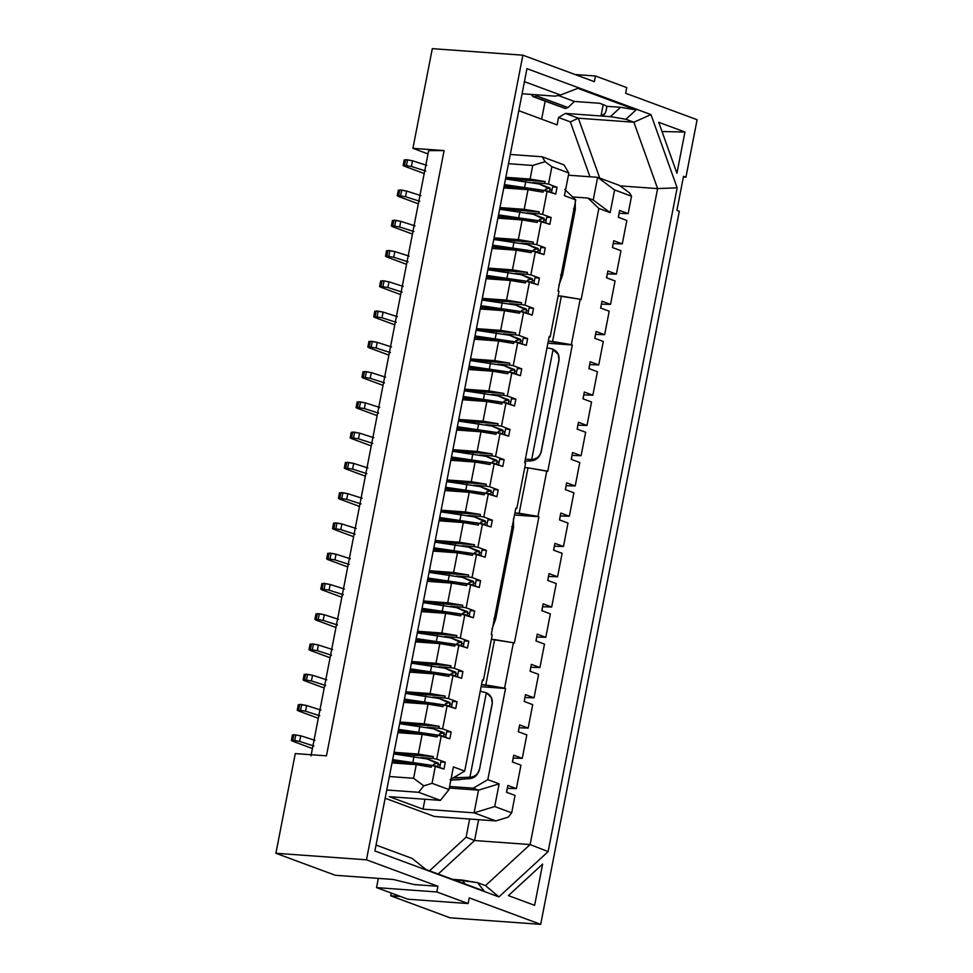 <?xml version="1.0" encoding="UTF-8"?>
<svg xmlns="http://www.w3.org/2000/svg" width="973" height="973" viewBox="0 0 973 973"><rect width="100%" height="100%" fill="white"/><g stroke="black" fill="none" stroke-linecap="round" stroke-linejoin="round"><path stroke-width="1.46" d="M514.364 643.092L513.403 642.739L504.586 688.13L505.546 688.483L487.826 779.653L499.137 783.849L494.722 806.544L511.689 812.832L515.07 795.428L506.532 792.265L507.845 785.454L516.395 788.616L520.956 765.167L512.406 761.993L513.732 755.194L522.27 758.356L526.831 734.895L518.293 731.732L519.618 724.921L528.157 728.096L532.717 704.634L524.179 701.472L525.493 694.661L534.043 697.823L538.604 674.374L530.054 671.212L531.38 664.401L539.918 667.563L544.479 644.114L535.941 640.939L537.266 634.141L545.804 637.303L550.365 613.841L541.827 610.679L543.141 603.868L551.691 607.043L556.252 583.581L547.702 580.419L549.027 573.608L557.565 576.77L562.126 553.321L553.588 550.159L554.914 543.348L563.452 546.51L568.013 523.06L559.475 519.898L560.789 513.087L569.339 516.249L573.9 492.8L565.349 489.626L566.675 482.815L575.213 485.989L579.774 462.528L571.236 459.365L572.562 452.554L581.1 455.717L585.661 432.267L577.123 429.105L578.436 422.294L586.987 425.456L591.548 402.007L582.997 398.845L584.323 392.034L592.861 395.196L597.422 371.747L588.884 368.572L590.21 361.774L598.748 364.936L603.309 341.474L594.758 338.312L596.084 331.501L604.634 334.676L609.195 311.214L600.645 308.052L601.971 301.241L610.509 304.403L615.07 280.954L606.532 277.792L607.857 270.981L616.396 274.143L620.956 250.693L612.406 247.519L613.732 240.72L622.282 243.882L626.843 220.421L618.293 217.259L619.619 210.448L628.157 213.622L631.538 196.218L614.583 189.93L610.168 212.625L598.857 208.441L581.136 299.611L580.176 299.246L571.346 344.649L572.306 345.001L547.75 471.346L546.79 470.993L537.96 516.383L538.933 516.748L514.364 643.092L538.933 516.748L514.498 514.985L538.933 516.748L514.899 512.929L519.181 513.233L527.998 467.843L524.739 467.612L527.998 467.843L519.181 513.233L537.96 516.383L546.79 470.993L527.998 467.843L547.75 471.346L572.306 345.001L571.346 344.649L580.176 299.246L581.136 299.611L598.857 208.441L587.923 198.054L593.214 200.024L597.629 177.329L568.427 175.213L597.629 177.329L614.583 189.93L631.538 196.218L629.58 192.958L619.412 185.393L597.629 177.329L593.214 200.024L587.923 198.054L572.671 196.96L587.923 198.054L598.857 208.441L610.168 212.625L593.214 200.024L610.168 212.625L614.583 189.93L597.629 177.329L619.412 185.393L629.58 192.958L631.538 196.218L628.157 213.622L619.059 213.318L628.157 213.622L619.619 210.448L618.293 217.259L626.843 220.421L622.282 243.882L613.172 243.578L622.282 243.882L613.732 240.72L612.406 247.519L620.956 250.693L616.396 274.143L607.298 273.851L616.396 274.143L607.857 270.981L606.532 277.792L615.07 280.954L610.509 304.403L601.411 304.111L610.509 304.403L601.971 301.241L600.645 308.052L609.195 311.214L604.634 334.676L595.525 334.371L604.634 334.676L596.084 331.501L594.758 338.312L603.309 341.474L598.748 364.936L589.65 364.632L598.748 364.936L590.21 361.774L588.884 368.572L597.422 371.747L592.861 395.196L583.764 394.904L592.861 395.196L584.323 392.034L582.997 398.845L591.548 402.007L586.987 425.456L577.889 425.165L586.987 425.456L578.436 422.294L577.123 429.105L585.661 432.267L581.1 455.717L572.002 455.425L581.1 455.717L572.562 452.554L571.236 459.365L579.774 462.528L575.213 485.989L566.116 485.685L575.213 485.989L566.675 482.815L565.349 489.626L573.9 492.8L569.339 516.249L560.241 515.945L569.339 516.249L560.789 513.087L559.475 519.898L568.013 523.06L563.452 546.51L554.355 546.218L563.452 546.51L554.914 543.348L553.588 550.159L562.126 553.321L557.565 576.77L548.468 576.478L557.565 576.77L549.027 573.608L547.702 580.419L556.252 583.581L551.691 607.043L542.593 606.738L551.691 607.043L543.141 603.868L541.827 610.679L550.365 613.841L545.804 637.303L536.707 636.999L545.804 637.303L537.266 634.141L535.941 640.939L544.479 644.114L539.918 667.563L530.82 667.271L539.918 667.563L531.38 664.401L530.054 671.212L538.604 674.374L534.043 697.823L524.946 697.532L534.043 697.823L525.493 694.661L524.179 701.472L532.717 704.634L528.157 728.096L519.059 727.792L528.157 728.096L519.618 724.921L518.293 731.732L526.831 734.895L522.27 758.356L513.172 758.052L522.27 758.356L513.732 755.194L512.406 761.993L520.956 765.167L516.395 788.616L507.298 788.325L516.395 788.616L507.845 785.454L506.532 792.265L515.07 795.428L511.689 812.832L494.722 806.544L474.094 812.844L478.509 790.149L449.295 788.045L478.509 790.149L473.219 788.191L449.599 786.488L473.219 788.191L478.509 790.149L474.094 812.844L495.877 820.92L508.247 817.138L511.689 812.832L508.247 817.138L495.877 820.92L434.408 816.481L495.877 820.92L474.094 812.844L494.722 806.544L499.137 783.849L478.509 790.149L499.137 783.849L487.826 779.653L473.219 788.191L487.826 779.653L505.546 688.483L504.586 688.13L513.403 642.739L514.364 643.092M482.438 679.932L483.399 680.285L492.229 634.895L491.268 634.53L515.824 508.186L516.785 508.538L525.615 463.148L524.654 462.795L549.21 336.439L550.171 336.804L558.989 291.401L558.028 291.049L575.748 199.879L564.437 195.695L568.852 172.987L551.886 166.711L548.504 184.104L557.055 187.278L555.729 194.077L547.179 190.915L542.618 214.376L551.168 217.538L549.842 224.349L541.304 221.175L536.743 244.637L545.281 247.799L543.956 254.61L535.418 251.448L530.857 274.897L539.407 278.059L538.081 284.87L529.531 281.708L524.97 305.157L533.52 308.332L532.195 315.13L523.656 311.968L519.096 335.43L527.634 338.592L526.308 345.403L517.77 342.228L513.209 365.69L521.759 368.852L520.433 375.663L511.883 372.501L507.322 395.95L515.872 399.112L514.547 405.923L506.009 402.761L501.448 426.21L509.986 429.373L508.66 436.184L500.122 433.021L495.561 456.483L504.111 459.645L502.786 466.456L494.235 463.282L489.674 486.743L498.225 489.906L496.899 496.716L488.361 493.554L483.8 517.004L492.338 520.166L491.012 526.977L482.474 523.815L477.913 547.264L486.464 550.426L485.138 557.237L476.588 554.075L472.039 577.524L480.577 580.699L479.251 587.497L470.713 584.335L466.152 607.797L474.69 610.959L473.365 617.77L464.826 614.608L460.265 638.057L468.816 641.219L467.49 648.03L458.94 644.868L454.391 668.317L462.929 671.479L461.603 678.29L453.065 675.128L448.504 698.578L457.042 701.752L455.717 708.551L447.179 705.389L442.618 728.85L451.168 732.012L449.842 738.823L441.292 735.649L436.743 759.11L445.281 762.273L443.956 769.084L435.418 765.921L432.036 783.314L449.003 789.602L453.406 766.906L464.717 771.103L482.438 679.932L464.717 771.103L450.11 779.628L464.717 771.103L453.406 766.906L449.003 789.602L432.036 783.314L423.778 785.843L418.621 792.302L440.404 800.365L389.322 796.68L440.404 800.365L449.003 789.602L440.404 800.365L418.621 792.302L423.778 785.843L432.036 783.314L435.418 765.921L431.659 765.289L431.294 767.174L416.262 764.656L392.01 762.905L416.262 764.656L413.61 778.278L416.262 764.656L431.294 767.174L431.659 765.289L392.107 762.431L431.659 765.289L443.956 769.084L445.281 762.273L440.83 761.956L439.747 767.527L440.83 761.956L445.281 762.273L436.743 759.11L441.292 735.649L437.534 735.029L437.169 736.914L422.148 734.396L397.896 732.645L422.148 734.396L418.317 754.063L422.148 734.396L437.169 736.914L437.534 735.029L397.993 732.17L437.534 735.029L449.842 738.823L451.168 732.012L446.704 731.684L445.622 737.254L446.704 731.684L451.168 732.012L442.618 728.85L447.179 705.389L443.42 704.756L443.056 706.653L428.023 704.136L403.783 702.384L428.023 704.136L424.204 723.803L428.023 704.136L443.056 706.653L443.42 704.756L403.868 701.91L443.42 704.756L455.717 708.551L457.042 701.752L452.591 701.424L451.508 706.994L452.591 701.424L457.042 701.752L448.504 698.578L453.065 675.128L449.307 674.496L448.942 676.393L433.909 673.875L409.657 672.124L433.909 673.875L430.09 693.542L433.909 673.875L448.942 676.393L449.307 674.496L409.755 671.65L449.307 674.496L461.603 678.29L462.929 671.479L458.478 671.163L457.395 676.734L458.478 671.163L462.929 671.479L454.391 668.317L458.94 644.868L455.182 644.235L454.817 646.121L439.796 643.603L415.544 641.852L439.796 643.603L435.965 663.282L439.796 643.603L454.817 646.121L455.182 644.235L415.641 641.377L455.182 644.235L467.49 648.03L468.816 641.219L464.352 640.903L463.27 646.473L464.352 640.903L468.816 641.219L460.265 638.057L464.826 614.608L461.068 613.975L460.703 615.86L445.67 613.343L421.431 611.591L445.67 613.343L441.851 633.009L445.67 613.343L460.703 615.86L461.068 613.975L421.516 611.117L461.068 613.975L473.365 617.77L474.69 610.959L470.239 610.63L469.156 616.201L470.239 610.63L474.69 610.959L466.152 607.797L470.713 584.335L466.955 583.703L466.59 585.6L451.557 583.082L427.305 581.331L451.557 583.082L447.726 602.749L451.557 583.082L466.59 585.6L466.955 583.703L427.402 580.857L466.955 583.703L479.251 587.497L480.577 580.699L476.125 580.37L475.043 585.941L476.125 580.37L480.577 580.699L472.039 577.524L476.588 554.075L472.829 553.442L472.464 555.34L457.444 552.822L433.192 551.071L457.444 552.822L453.613 572.489L457.444 552.822L472.464 555.34L472.829 553.442L433.289 550.596L472.829 553.442L485.138 557.237L486.464 550.426L482 550.11L480.917 555.68L482 550.11L486.464 550.426L477.913 547.264L482.474 523.815L478.716 523.182L478.351 525.079L463.318 522.55L439.078 520.81L463.318 522.55L459.499 542.229L463.318 522.55L478.351 525.079L478.716 523.182L439.164 520.324L478.716 523.182L491.012 526.977L492.338 520.166L487.887 519.85L486.804 525.42L487.887 519.85L492.338 520.166L483.8 517.004L488.361 493.554L484.603 492.922L484.238 494.807L469.205 492.289L444.953 490.538L469.205 492.289L465.374 511.956L469.205 492.289L484.238 494.807L484.603 492.922L445.05 490.064L484.603 492.922L496.899 496.716L498.225 489.906L493.773 489.589L492.691 495.148L493.773 489.589L498.225 489.906L489.674 486.743L494.235 463.282L490.477 462.661L490.112 464.547L475.092 462.029L450.84 460.278L475.092 462.029L471.26 481.696L475.092 462.029L490.112 464.547L490.477 462.661L450.937 459.803L490.477 462.661L502.786 466.456L504.111 459.645L499.648 459.317L498.565 464.887L499.648 459.317L504.111 459.645L495.561 456.483L500.122 433.021L496.364 432.389L495.999 434.286L480.966 431.769L456.726 430.017L480.966 431.769L477.147 451.436L480.966 431.769L495.999 434.286L496.364 432.389L456.811 429.543L496.364 432.389L508.66 436.184L509.986 429.373L505.534 429.057L504.452 434.627L505.534 429.057L509.986 429.373L501.448 426.21L506.009 402.761L502.25 402.129L501.886 404.026L486.853 401.496L462.601 399.757L486.853 401.496L483.022 421.175L486.853 401.496L501.886 404.026L502.25 402.129L462.698 399.271L502.25 402.129L514.547 405.923L515.872 399.112L511.421 398.796L510.339 404.367L511.421 398.796L515.872 399.112L507.322 395.95L511.883 372.501L508.125 371.868L507.76 373.754L492.739 371.236L468.487 369.485L492.739 371.236L488.908 390.915L492.739 371.236L507.76 373.754L508.125 371.868L468.585 369.01L508.125 371.868L520.433 375.663L521.759 368.852L517.295 368.536L516.213 374.106L517.295 368.536L521.759 368.852L513.209 365.69L517.77 342.228L514.012 341.608L513.647 343.493L498.614 340.976L474.374 339.224L498.614 340.976L494.795 360.642L498.614 340.976L513.647 343.493L514.012 341.608L474.459 338.75L514.012 341.608L526.308 345.403L527.634 338.592L523.182 338.263L522.1 343.834L523.182 338.263L527.634 338.592L519.096 335.43L523.656 311.968L519.898 311.336L519.533 313.233L504.501 310.715L480.248 308.964L504.501 310.715L500.669 330.382L504.501 310.715L519.533 313.233L519.898 311.336L480.346 308.49L519.898 311.336L532.195 315.13L533.52 308.332L529.069 308.003L527.986 313.574L529.069 308.003L533.52 308.332L524.97 305.157L529.531 281.708L525.773 281.075L525.408 282.973L510.387 280.443L486.135 278.704L510.387 280.443L506.556 300.122L510.387 280.443L525.408 282.973L525.773 281.075L486.232 278.229L525.773 281.075L538.081 284.87L539.407 278.059L534.943 277.743L533.861 283.313L534.943 277.743L539.407 278.059L530.857 274.897L535.418 251.448L531.659 250.815L531.294 252.7L516.262 250.183L492.022 248.431L516.262 250.183L512.443 269.862L516.262 250.183L531.294 252.7L531.659 250.815L492.107 247.957L531.659 250.815L543.956 254.61L545.281 247.799L540.83 247.483L539.747 253.053L540.83 247.483L545.281 247.799L536.743 244.637L541.304 221.175L537.546 220.555L537.181 222.44L522.148 219.922L497.896 218.171L522.148 219.922L518.317 239.589L522.148 219.922L537.181 222.44L537.546 220.555L497.994 217.697L537.546 220.555L549.842 224.349L551.168 217.538L546.717 217.21L545.634 222.781L546.717 217.21L551.168 217.538L542.618 214.376L547.179 190.915L543.421 190.282L543.056 192.18L528.035 189.662L503.783 187.911L528.035 189.662L524.204 209.329L528.035 189.662L543.056 192.18L543.421 190.282L503.868 187.436L543.421 190.282L555.729 194.077L557.055 187.278L552.591 186.95L551.509 192.52L552.591 186.95L557.055 187.278L548.504 184.104L551.886 166.711L568.852 172.987L563.939 164.838L542.156 156.775L545.111 161.664L551.886 166.711L545.111 161.664L532.73 165.446L508.49 163.695L532.73 165.446L530.09 179.068L532.73 165.446L545.111 161.664L542.156 156.775L510.278 154.476L542.156 156.775L563.939 164.838L568.852 172.987L564.437 195.695L575.748 199.879L564.827 189.504L575.748 199.879L558.028 291.049L558.989 291.401L550.171 336.804L549.21 336.439L524.654 462.795L525.615 463.148L516.785 508.538L515.714 508.745L516.785 508.538L515.824 508.186L491.268 634.53L492.229 634.895L483.399 680.285L482.438 679.932M424.946 799.259L423.024 809.159L474.094 812.844L423.024 809.159L389.322 796.68L423.024 809.159L424.946 799.259M549.1 337.011L550.171 336.804L549.1 337.011M482.328 680.492L483.399 680.285L482.328 680.492M481.513 684.676L485.795 684.98L494.625 639.589L491.365 639.346L513.403 642.739L494.625 639.589L485.795 684.98L504.586 688.13L481.513 684.676M548.286 341.182L552.567 341.499L561.385 296.096L558.125 295.865L580.176 299.246L561.385 296.096L552.567 341.499L571.346 344.649L548.286 341.182M505.838 177.317L530.09 179.068L545.111 181.586L544.746 183.483L548.504 184.104L544.746 183.483L545.111 181.586L530.09 179.068L505.838 177.317M499.964 207.577L524.204 209.329L539.237 211.846L538.872 213.744L542.618 214.376L538.872 213.744L539.237 211.846L524.204 209.329L499.964 207.577M494.077 237.85L518.317 239.589L533.35 242.119L532.985 244.004L536.743 244.637L532.985 244.004L533.35 242.119L518.317 239.589L494.077 237.85M488.191 268.11L512.443 269.862L527.463 272.379L527.098 274.264L530.857 274.897L527.098 274.264L527.463 272.379L512.443 269.862L488.191 268.11M482.316 298.37L506.556 300.122L521.589 302.639L521.224 304.537L524.97 305.157L521.224 304.537L521.589 302.639L506.556 300.122L482.316 298.37M476.429 328.631L500.669 330.382L515.702 332.9L515.337 334.797L519.096 335.43L515.337 334.797L515.702 332.9L500.669 330.382L476.429 328.631M470.543 358.891L494.795 360.642L509.816 363.16L509.451 365.057L513.209 365.69L509.451 365.057L509.816 363.16L494.795 360.642L470.543 358.891M464.668 389.164L488.908 390.915L503.941 393.433L503.576 395.318L507.322 395.95L503.576 395.318L503.941 393.433L488.908 390.915L464.668 389.164M458.782 419.424L483.022 421.175L498.054 423.693L497.69 425.578L501.448 426.21L497.69 425.578L498.054 423.693L483.022 421.175L458.782 419.424M452.895 449.684L477.147 451.436L492.168 453.953L491.803 455.851L495.561 456.483L491.803 455.851L492.168 453.953L477.147 451.436L452.895 449.684M447.021 479.944L471.26 481.696L486.293 484.213L485.928 486.111L489.674 486.743L485.928 486.111L486.293 484.213L471.26 481.696L447.021 479.944M441.134 510.217L465.374 511.956L480.407 514.486L480.042 516.371L483.8 517.004L480.042 516.371L480.407 514.486L465.374 511.956L441.134 510.217M435.247 540.477L459.499 542.229L474.52 544.746L474.155 546.631L477.913 547.264L474.155 546.631L474.52 544.746L459.499 542.229L435.247 540.477M429.373 570.737L453.613 572.489L468.645 575.007L468.281 576.904L472.039 577.524L468.281 576.904L468.645 575.007L453.613 572.489L429.373 570.737M423.486 600.998L447.726 602.749L462.759 605.267L462.394 607.164L466.152 607.797L462.394 607.164L462.759 605.267L447.726 602.749L423.486 600.998M417.599 631.27L441.851 633.009L456.872 635.539L456.507 637.424L460.265 638.057L456.507 637.424L456.872 635.539L441.851 633.009L417.599 631.27M411.725 661.531L435.965 663.282L450.998 665.8L450.633 667.685L454.391 668.317L450.633 667.685L450.998 665.8L435.965 663.282L411.725 661.531M405.838 691.791L430.09 693.542L445.111 696.06L444.746 697.957L448.504 698.578L444.746 697.957L445.111 696.06L430.09 693.542L405.838 691.791M399.952 722.051L424.204 723.803L439.237 726.32L438.859 728.218L442.618 728.85L438.859 728.218L439.237 726.32L424.204 723.803L399.952 722.051M394.077 752.311L418.317 754.063L433.35 756.593L432.985 758.478L436.743 759.11L432.985 758.478L433.35 756.593L418.317 754.063L394.077 752.311M389.37 776.527L413.61 778.278L423.778 785.843L413.61 778.278L389.37 776.527M657.614 188.592L677.159 187.825L650.986 114.607L633.885 122.221L657.614 188.592L530.103 844.552L548.127 851.618L677.159 187.825L657.614 188.592L633.885 122.221L578.351 118.207L599.769 178.12L578.351 118.207L570.336 121.88L589.954 176.77L570.336 121.88L578.351 118.207L565.349 113.403L558.526 117.514L570.336 121.88L558.526 117.514L565.349 113.403L578.351 118.207L633.885 122.221L625.943 119.278L610.436 116.651L565.349 113.403L600.986 115.982L603.199 104.598L600.986 115.969L610.424 116.675L620.543 107.285L636.062 109.913L577.828 88.336L636.062 109.913L625.943 119.278L633.885 122.221L650.986 114.607L677.159 187.825L548.127 851.618L530.103 844.552L485.491 885.6L498.918 896.911L548.127 851.618L498.918 896.911L374.897 850.961L526.965 68.657L374.897 850.961L498.918 896.911L485.491 885.6L530.103 844.552L474.581 840.538L438.191 874.034L474.581 840.538L530.103 844.552L657.614 188.592L620.069 185.892L657.614 188.592M542.642 864.097L508.405 895.598L534.627 905.316L542.642 864.097L534.627 905.316L508.405 895.598L542.642 864.097M676.928 173.23L684.943 132.012L662.029 131.55L684.943 132.012L658.721 122.294L676.928 173.23L658.721 122.294L684.943 132.012L676.928 173.23M366.468 859.804L522.878 55.181L432.304 48.65L412.917 148.334L444.102 150.584L326.454 755.839L295.269 753.589L275.894 853.272L366.468 859.804L275.894 853.272L335.332 875.286L393.25 879.47L414.182 884.566L437.947 886.281L366.468 859.804L437.947 886.281L436.841 891.961L376.551 887.607L378.351 878.4L376.551 887.607L407.845 899.198L376.551 887.607L436.841 891.961L468.122 903.552L436.841 891.961L437.947 886.281L414.182 884.566L393.25 879.47L335.332 875.286L275.894 853.272L295.269 753.589L326.454 755.839L444.102 150.584L412.917 148.334L428.011 153.916L412.917 148.334L432.304 48.65L522.878 55.181L594.345 81.659L522.878 55.181L366.468 859.804M428.655 150.608L444.102 150.584L428.655 150.608L310.995 755.875L428.655 150.608M478.631 819.667L474.581 840.538L478.631 819.667M469.643 819.023L466.116 837.169L474.581 840.538L466.116 837.169L429.531 870.823L466.116 837.169L469.643 819.023M540.696 924.35L450.122 917.819L540.696 924.35L469.229 897.872L540.696 924.35L679.312 211.263L540.696 924.35M697.106 119.728L685.929 177.22L683.387 177.037L685.929 177.22L683.52 176.332L676.904 210.375L679.312 211.263L676.904 210.375L683.52 176.332L685.929 177.22L697.106 119.728L625.627 93.25L697.106 119.728M386.743 790.003L418.621 792.302L386.743 790.003M518.791 110.691L557.103 124.885L558.526 117.514L557.103 124.885L518.791 110.691M400.584 896.51L390.684 895.792L450.122 917.819L390.684 895.792L400.584 896.51M407.845 899.198L468.122 903.552L469.229 897.872L468.122 903.552L407.845 899.198M575.055 74.52L595.452 75.991L626.734 87.582L595.452 75.991L594.345 81.659L595.452 75.991L575.055 74.52M555.084 96.145L560.484 95.026L524.435 81.671L560.484 95.026L577.828 88.336L560.484 95.026L555.06 96.157L545.634 95.476L555.072 96.145M522.087 93.761L545.634 95.463L522.075 93.773M462.053 880.042L477.548 882.669L485.491 885.6L477.548 882.669L484.213 891.086L425.979 869.509L484.213 891.086L477.548 882.669L452.603 879.337L462.041 880.042L465.216 884.043L462.053 880.018M376.04 845.063L412.09 858.417L376.04 845.063M625.627 93.25L626.734 87.582L625.627 93.25M526.965 68.657L650.986 114.607L526.965 68.657M533.131 96.704L565.155 108.453L533.131 96.704L531.246 94.442L533.873 96.862L536.743 95.95L568.025 107.541L574.35 101.447L599.599 103.26L604.403 105.048L599.599 103.26L574.35 101.447L568.025 107.541L565.714 108.49L563.428 107.638M536.743 95.95L534.432 96.899L565.714 108.49L568.025 107.541L536.743 95.95M574.35 101.447L558.271 95.488L574.35 101.447M606.422 109.39L606.824 106.3L604.403 105.048L606.824 106.3L620.543 107.285L606.824 106.3C606.24 112.71 604.294 115.933 600.986 115.969L604.963 113.5M391.219 893.044L390.684 895.792L391.219 893.044M452.603 879.373L454.427 880.042M545.148 101.156L541.645 119.168L545.148 101.156M425.979 869.509L412.09 858.417L425.979 869.509M610.436 116.651L625.943 119.278L636.062 109.913L620.543 107.285L610.424 116.663M385.15 798.237L434.408 816.481L385.15 798.237M552.044 189.784L550.013 189.638L552.044 189.784M505.571 178.728L545.111 181.586L505.571 178.728M532.827 182.62L544.746 183.483L532.827 182.62M546.157 220.044L544.126 219.898L546.157 220.044M499.684 209L539.237 211.846L499.684 209M526.94 212.88L538.872 213.744L526.94 212.88M540.283 250.304L538.239 250.158L540.283 250.304M493.798 239.261L533.35 242.119L493.798 239.261M521.054 243.141L532.985 244.004L521.054 243.141M534.396 280.577L532.365 280.431L534.396 280.577M487.923 269.521L527.463 272.379L487.923 269.521M515.179 273.413L527.098 274.264L515.179 273.413M528.509 310.837L526.478 310.691L528.509 310.837M482.036 299.781L521.589 302.639L482.036 299.781M509.293 303.673L521.224 304.537L509.293 303.673M522.635 341.097L520.591 340.951L522.635 341.097M476.15 330.054L515.702 332.9L476.15 330.054M503.406 333.934L515.337 334.797L503.406 333.934M516.748 371.358L514.717 371.212L516.748 371.358M470.275 360.314L509.816 363.16L470.275 360.314M497.531 364.194L509.451 365.057L497.531 364.194M510.861 401.63L508.83 401.484L510.861 401.63M464.389 390.574L503.941 393.433L464.389 390.574M491.645 394.454L503.576 395.318L491.645 394.454M504.987 431.89L502.944 431.744L504.987 431.89M458.502 420.835L498.054 423.693L458.502 420.835M485.758 424.727L497.69 425.578L485.758 424.727M499.1 462.151L497.069 462.005L499.1 462.151M452.627 451.107L492.168 453.953L452.627 451.107M479.884 454.987L491.803 455.851L479.884 454.987M493.214 492.411L491.183 492.265L493.214 492.411M446.741 481.367L486.293 484.213L446.741 481.367M473.997 485.247L485.928 486.111L473.997 485.247M487.339 522.683L485.296 522.537L487.339 522.683M440.854 511.628L480.407 514.486L440.854 511.628M468.11 515.508L480.042 516.371L468.11 515.508M481.453 552.944L479.421 552.798L481.453 552.944M434.98 541.888L474.52 544.746L434.98 541.888M462.236 545.78L474.155 546.631L462.236 545.78M475.566 583.204L473.535 583.058L475.566 583.204M429.093 572.16L468.645 575.007L429.093 572.16M456.349 576.04L468.281 576.904L456.349 576.04M469.691 613.464L467.648 613.318L469.691 613.464M423.206 602.421L462.759 605.267L423.206 602.421M450.463 606.301L462.394 607.164L450.463 606.301M463.805 643.737L461.774 643.579L463.805 643.737M417.332 632.681L456.872 635.539L417.332 632.681M444.588 636.561L456.507 637.424L444.588 636.561M457.918 673.997L455.887 673.851L457.918 673.997M411.445 662.941L450.998 665.8L411.445 662.941M438.701 666.833L450.633 667.685L438.701 666.833M452.044 704.257L450 704.111L452.044 704.257M405.559 693.202L445.111 696.06L405.559 693.202M432.815 697.094L444.746 697.957L432.815 697.094M446.157 734.518L444.126 734.372L446.157 734.518M399.684 723.474L439.237 726.32L399.684 723.474M426.94 727.354L438.859 728.218L426.94 727.354M440.27 764.778L438.239 764.632L440.27 764.778M393.797 753.734L433.35 756.593L393.797 753.734M421.054 757.614L432.985 758.478L421.054 757.614M547.884 343.238L572.306 345.001L547.884 343.238M481.124 686.719L505.546 688.483L481.124 686.719M293.311 735.369L293.87 734.7L300.754 735.795L315.021 740.356L300.754 735.795L293.87 734.7L293.311 735.369M313.914 746.023L299.648 741.462L292.764 740.368L292.204 741.049L312.43 748.541L292.204 741.049L293.87 734.7L292.764 740.368L294.71 740.514L295.804 734.834L294.71 740.514L299.648 741.462L300.754 735.795L299.648 741.462L313.914 746.023M319.801 715.763L305.522 711.202L298.65 710.108L298.091 710.789L318.305 718.281L298.091 710.789L298.65 710.108L305.522 711.202L319.801 715.763M299.185 705.109L299.757 704.428L306.629 705.534L320.908 710.095L306.629 705.534L305.522 711.202L306.629 705.534L301.691 704.574L300.584 710.241L301.691 704.574L299.757 704.428L298.65 710.108L299.185 705.109M325.687 685.503L311.409 680.942L304.537 679.847L303.965 680.516L324.191 688.008L303.965 680.516L304.537 679.847L311.409 680.942L325.687 685.503M305.072 674.848L305.631 674.167L312.515 675.262L326.782 679.823L312.515 675.262L311.409 680.942L312.515 675.262L307.577 674.313L306.471 679.981L307.577 674.313L305.631 674.167L304.537 679.847L305.072 674.848M331.562 655.243L317.295 650.682L310.411 649.575L309.852 650.256L330.078 657.748L309.852 650.256L310.411 649.575L317.295 650.682L331.562 655.243M310.959 644.588L311.518 643.907L318.39 645.002L332.669 649.563L318.39 645.002L317.295 650.682L318.39 645.002L313.452 644.041L312.357 649.721L313.452 644.041L311.518 643.907L310.411 649.575L310.959 644.588M337.449 624.97L323.17 620.409L316.298 619.315L315.739 619.996L335.953 627.488L315.739 619.996L316.298 619.315L323.17 620.409L337.449 624.97M316.833 614.316L317.405 613.647L324.277 614.741L338.555 619.302L324.277 614.741L323.17 620.409L324.277 614.741L319.339 613.781L318.232 619.46L319.339 613.781L317.405 613.647L316.298 619.315L316.833 614.316M343.335 594.71L329.056 590.149L322.185 589.054L321.613 589.735L341.839 597.227L321.613 589.735L322.185 589.054L329.056 590.149L343.335 594.71M322.72 584.055L323.279 583.374L330.163 584.481L344.43 589.042L330.163 584.481L329.056 590.149L330.163 584.481L325.225 583.52L324.118 589.2L325.225 583.52L323.279 583.374L322.185 589.054L322.72 584.055M349.21 564.449L334.943 559.889L328.059 558.794L327.5 559.463L347.726 566.955L327.5 559.463L328.059 558.794L334.943 559.889L349.21 564.449M328.606 553.795L329.166 553.114L336.038 554.209L350.316 558.77L336.038 554.209L334.943 559.889L336.038 554.209L331.1 553.26L330.005 558.928L331.1 553.26L329.166 553.114L328.059 558.794L328.606 553.795M355.096 534.189L340.818 529.628L333.946 528.534L333.386 529.203L353.6 536.695L333.386 529.203L333.946 528.534L340.818 529.628L355.096 534.189M334.481 523.535L335.053 522.854L341.924 523.948L356.203 528.509L341.924 523.948L340.818 529.628L341.924 523.948L336.986 523L335.88 528.667L336.986 523L335.053 522.854L333.946 528.534L334.481 523.535M360.983 503.917L346.704 499.356L339.832 498.261L339.261 498.942L359.487 506.434L339.261 498.942L339.832 498.261L346.704 499.356L360.983 503.917M340.368 493.262L340.927 492.593L347.811 493.688L362.078 498.249L347.811 493.688L346.704 499.356L347.811 493.688L342.873 492.727L341.766 498.407L342.873 492.727L340.927 492.593L339.832 498.261L340.368 493.262M366.857 473.656L352.591 469.095L345.707 468.001L345.147 468.682L365.374 476.174L345.147 468.682L345.707 468.001L352.591 469.095L366.857 473.656M346.254 463.002L346.814 462.333L353.686 463.428L367.964 467.989L353.686 463.428L352.591 469.095L353.686 463.428L348.748 462.467L347.653 468.147L348.748 462.467L346.814 462.333L345.707 468.001L346.254 463.002M372.744 443.396L358.465 438.835L351.594 437.741L351.034 438.422L371.248 445.914L351.034 438.422L351.594 437.741L358.465 438.835L372.744 443.396M352.129 432.742L352.7 432.061L359.572 433.155L373.851 437.716L359.572 433.155L358.465 438.835L359.572 433.155L354.634 432.207L353.527 437.874L354.634 432.207L352.7 432.061L351.594 437.741L352.129 432.742M378.631 413.136L364.352 408.575L357.48 407.48L356.909 408.149L377.135 415.641L356.909 408.149L357.48 407.48L364.352 408.575L378.631 413.136M358.015 402.481L358.575 401.8L365.459 402.895L379.725 407.456L365.459 402.895L364.352 408.575L365.459 402.895L360.521 401.946L359.414 407.614L360.521 401.946L358.575 401.8L357.48 407.48L358.015 402.481M384.505 382.876L370.239 378.315L363.355 377.208L362.795 377.889L383.021 385.381L362.795 377.889L363.355 377.208L370.239 378.315L384.505 382.876M363.902 372.221L364.461 371.54L371.333 372.635L385.612 377.196L371.333 372.635L370.239 378.315L371.333 372.635L366.395 371.674L365.301 377.354L366.395 371.674L364.461 371.54L363.355 377.208L363.902 372.221M390.392 352.603L376.113 348.042L369.241 346.947L368.682 347.629L388.896 355.121L368.682 347.629L369.241 346.947L376.113 348.042L390.392 352.603M369.776 341.949L370.348 341.28L377.22 342.374L391.499 346.935L377.22 342.374L376.113 348.042L377.22 342.374L372.282 341.414L371.175 347.093L372.282 341.414L370.348 341.28L369.241 346.947L369.776 341.949M396.279 322.343L382 317.782L375.128 316.687L374.556 317.368L394.783 324.86L374.556 317.368L375.128 316.687L382 317.782L396.279 322.343M375.663 311.688L376.223 311.007L383.107 312.114L397.373 316.675L383.107 312.114L382 317.782L383.107 312.114L378.169 311.153L377.062 316.821L378.169 311.153L376.223 311.007L375.128 316.687L375.663 311.688M402.153 292.082L387.886 287.522L381.002 286.427L380.443 287.096L400.669 294.588L380.443 287.096L381.002 286.427L387.886 287.522L402.153 292.082M381.55 281.428L382.109 280.747L388.981 281.842L403.26 286.403L388.981 281.842L387.886 287.522L388.981 281.842L384.043 280.893L382.948 286.561L384.043 280.893L382.109 280.747L381.002 286.427L381.55 281.428M408.04 261.822L393.761 257.261L386.889 256.154L386.33 256.836L406.544 264.328L386.33 256.836L386.889 256.154L393.761 257.261L408.04 261.822M387.424 251.168L387.996 250.487L394.868 251.581L409.147 256.142L394.868 251.581L393.761 257.261L394.868 251.581L389.93 250.62L388.823 256.3L389.93 250.62L387.996 250.487L386.889 256.154L387.424 251.168M413.926 231.55L399.648 226.989L392.776 225.894L392.204 226.575L412.43 234.067L392.204 226.575L392.776 225.894L399.648 226.989L413.926 231.55M393.311 220.895L393.87 220.226L400.754 221.321L415.021 225.882L400.754 221.321L399.648 226.989L400.754 221.321L395.816 220.36L394.71 226.04L395.816 220.36L393.87 220.226L392.776 225.894L393.311 220.895M419.801 201.289L405.534 196.728L398.65 195.634L398.091 196.315L418.317 203.807L398.091 196.315L398.65 195.634L405.534 196.728L419.801 201.289M399.198 190.635L399.757 189.954L406.629 191.061L420.908 195.622L406.629 191.061L405.534 196.728L406.629 191.061L401.691 190.1L400.596 195.768L401.691 190.1L399.757 189.954L398.65 195.634L399.198 190.635M425.688 171.029L411.409 166.468L404.537 165.374L403.977 166.042L424.192 173.535L403.977 166.042L404.537 165.374L411.409 166.468L425.688 171.029M405.072 160.375L405.644 159.694L412.516 160.788L426.794 165.349L412.516 160.788L411.409 166.468L412.516 160.788L407.578 159.84L406.471 165.507L407.578 159.84L405.644 159.694L404.537 165.374L405.072 160.375M618.487 217.332L618.852 214.388M612.601 247.592L612.966 244.649M606.714 277.852L607.091 274.909M600.84 308.125L601.205 305.181M594.953 338.385L595.318 335.442M589.066 368.645L589.443 365.702M583.192 398.906L583.557 395.962M577.305 429.178L577.67 426.223M571.419 459.438L571.796 456.495M565.544 489.699L565.909 486.755M559.657 519.959L560.022 517.016M553.771 550.231L554.148 547.276M547.896 580.492L548.261 577.548M542.01 610.752L542.375 607.809M536.123 641.012L536.5 638.069M530.249 671.273L530.613 668.329M524.362 701.545L524.727 698.602M518.475 731.805L518.852 728.862M512.601 762.066L512.966 759.122M506.714 792.326L507.079 789.383M434.445 765.982L392.654 759.633L433.447 765.593M392.423 760.789L419.302 764.401L392.423 760.789M437.814 766.809L438.227 763.014L427.366 758.989L393.749 753.953L427.366 758.989L438.227 763.014L433.544 764.304M440.319 735.722L398.529 729.373L439.334 735.32M398.31 730.528L425.189 734.129L398.31 730.528M443.7 736.549L444.114 732.754L433.253 728.728L399.635 723.693L433.253 728.728L444.114 732.754L439.431 734.031M446.206 705.449L404.415 699.101L445.208 705.06M404.184 700.268L431.075 703.868L404.184 700.268M449.587 706.276L450 702.494L439.127 698.468L405.522 693.433L439.127 698.468L450 702.494L445.318 703.771M452.092 675.189L410.302 668.84L451.095 674.8M410.071 670.008L436.95 673.608L410.071 670.008M455.461 676.016L455.875 672.221L445.014 668.208L411.397 663.172L445.014 668.208L455.875 672.221L451.192 673.511M457.967 644.929L416.176 638.58L456.969 644.54M415.958 639.748L442.837 643.348L415.958 639.748M461.348 645.756L461.761 641.961L450.9 637.935L417.283 632.9L450.9 637.935L461.761 641.961L457.079 643.25M463.853 614.668L422.063 608.32L462.856 614.267M421.832 609.475L448.723 613.075L421.832 609.475M467.235 615.495L467.648 611.701L456.775 607.675L423.17 602.64L456.775 607.675L467.648 611.701L462.966 612.978M469.74 584.396L427.95 578.047L468.743 584.007M427.719 579.215L454.598 582.815L427.719 579.215M473.109 585.223L473.523 581.44L462.661 577.415L429.044 572.379L462.661 577.415L473.523 581.44L468.84 582.718M475.615 554.136L433.824 547.787L474.617 553.746M433.605 548.954L460.484 552.555L433.605 548.954M478.996 554.963L479.409 551.18L468.548 547.154L434.931 542.119L468.548 547.154L479.409 551.18L474.727 552.457M481.501 523.875L439.711 517.527L480.504 523.486M439.48 518.694L466.371 522.294L439.48 518.694M484.882 524.702L485.296 520.908L474.423 516.882L440.818 511.847L474.423 516.882L485.296 520.908L480.613 522.197M487.388 493.615L445.598 487.266L486.391 493.214M445.366 488.422L472.246 492.034L445.366 488.422M490.757 494.442L491.17 490.647L480.309 486.622L446.692 481.586L480.309 486.622L491.17 490.647L486.488 491.937M493.262 463.343L451.472 456.994L492.265 462.953M451.253 458.161L478.132 461.761L451.253 458.161M496.644 464.182L497.057 460.387L486.196 456.361L452.579 451.326L486.196 456.361L497.057 460.387L492.374 461.664M499.149 433.082L457.359 426.733L498.152 432.693M457.128 427.901L484.019 431.501L457.128 427.901M502.53 433.909L502.944 430.127L492.07 426.101L458.465 421.066L492.07 426.101L502.944 430.127L498.261 431.404M505.036 402.822L463.245 396.473L504.038 402.433M463.014 397.641L489.893 401.241L463.014 397.641M508.405 403.649L508.818 399.854L497.957 395.829L464.34 390.793L497.957 395.829L508.818 399.854L504.136 401.144M510.91 372.562L469.12 366.213L509.913 372.173M468.901 367.368L495.78 370.981L468.901 367.368M514.291 373.389L514.705 369.594L503.844 365.568L470.227 360.533L503.844 365.568L514.705 369.594L510.022 370.883M516.797 342.301L475.006 335.953L515.799 341.9M474.775 337.108L501.667 340.708L474.775 337.108M520.178 343.128L520.591 339.334L509.718 335.308L476.113 330.273L509.718 335.308L520.591 339.334L515.909 340.611M522.683 312.029L480.893 305.68L521.686 311.64M480.662 306.848L507.541 310.448L480.662 306.848M526.052 312.856L526.466 309.073L515.605 305.048L481.988 300.012L515.605 305.048L526.466 309.073L521.783 310.351M528.558 281.769L486.768 275.42L527.561 281.379M486.549 276.587L513.428 280.188L486.549 276.587M531.939 282.596L532.353 278.801L521.492 274.775L487.874 269.752L521.492 274.775L532.353 278.801L527.67 280.09M534.445 251.508L492.654 245.16L533.447 251.119M492.423 246.327L519.314 249.927L492.423 246.327M537.826 252.335L538.239 248.541L527.366 244.515L493.761 239.48L527.366 244.515L538.239 248.541L533.557 249.83M540.331 221.248L498.541 214.899L539.334 220.847M498.31 216.055L525.189 219.655L498.31 216.055M543.7 222.075L544.114 218.28L533.253 214.255L499.636 209.219L533.253 214.255L544.114 218.28L539.431 219.557M546.206 190.976L504.415 184.627L545.208 190.586M504.196 185.794L531.076 189.394L504.196 185.794M549.587 191.803L550 188.02L539.139 183.994L505.522 178.959L539.139 183.994L550 188.02L545.318 189.297M292.204 741.049L292.764 740.368M298.091 710.789L298.65 710.108M303.965 680.516L304.537 679.847M309.852 650.256L310.411 649.575M315.739 619.996L316.298 619.315M321.613 589.735L322.185 589.054M327.5 559.463L328.059 558.794M333.386 529.203L333.946 528.534M339.261 498.942L339.832 498.261M345.147 468.682L345.707 468.001M351.034 438.422L351.594 437.741M356.909 408.149L357.48 407.48M362.795 377.889L363.355 377.208M368.682 347.629L369.241 346.947M374.556 317.368L375.128 316.687M380.443 287.096L381.002 286.427M386.33 256.836L386.889 256.154M392.204 226.575L392.776 225.894M398.091 196.315L398.65 195.634M403.977 166.042L404.537 165.374M413.999 756.495L412.905 762.163L413.999 756.495M427.366 758.989L435.113 762.528L438.227 763.014L427.366 758.989M419.886 726.235L418.779 731.903L419.886 726.235M433.253 728.728L440.988 732.268L444.114 732.754L433.253 728.728M425.773 695.963L424.666 701.642L425.773 695.963M439.127 698.468L446.875 702.007L450 702.494L439.127 698.468M431.647 665.702L430.553 671.382L431.647 665.702M445.014 668.208L452.761 671.747L455.875 672.221L445.014 668.208M437.534 635.442L436.427 641.122L437.534 635.442M450.9 637.935L458.636 641.475L461.761 641.961L450.9 637.935M443.42 605.182L442.314 610.849L443.42 605.182M456.775 607.675L464.522 611.214L467.648 611.701L456.775 607.675M449.295 574.921L448.2 580.589L449.295 574.921M462.661 577.415L470.409 580.954L473.523 581.44L462.661 577.415M455.182 544.649L454.075 550.329L455.182 544.649M468.548 547.154L476.284 550.694L479.409 551.18L468.548 547.154M461.068 514.389L459.961 520.069L461.068 514.389M474.423 516.882L482.17 520.421L485.296 520.908L474.423 516.882M466.943 484.128L465.848 489.796L466.943 484.128M480.309 486.622L488.057 490.161L491.17 490.647L480.309 486.622M472.829 453.868L471.723 459.536L472.829 453.868M486.196 456.361L493.931 459.901L497.057 460.387L486.196 456.361M478.716 423.596L477.609 429.275L478.716 423.596M492.07 426.101L499.818 429.64L502.944 430.127L492.07 426.101M484.59 393.335L483.496 399.015L484.59 393.335M497.957 395.829L505.705 399.38L508.818 399.854L497.957 395.829M490.477 363.075L489.37 368.743L490.477 363.075M503.844 365.568L511.579 369.108L514.705 369.594L503.844 365.568M496.364 332.815L495.257 338.482L496.364 332.815M509.718 335.308L517.466 338.847L520.591 339.334L509.718 335.308M502.238 302.542L501.144 308.222L502.238 302.542M515.605 305.048L523.352 308.587L526.466 309.073L515.605 305.048M508.125 272.282L507.018 277.962L508.125 272.282M521.492 274.775L529.227 278.327L532.353 278.801L521.492 274.775M514.012 242.022L512.905 247.701L514.012 242.022M527.366 244.515L535.114 248.054L538.239 248.541L527.366 244.515M519.886 211.761L518.791 217.429L519.886 211.761M533.253 214.255L541 217.794L544.114 218.28L533.253 214.255M525.773 181.501L524.666 187.169L525.773 181.501M539.139 183.994L546.875 187.534L550 188.02L539.139 183.994M460.436 779.628L450.852 780.078L468.84 778.68L468.658 777.22L452.871 778.023L455.923 777.634L456.228 776.053L455.923 777.634L469.91 777.305L486.342 692.764L480.248 691.219L486.354 692.764L491.56 697.823L492.277 703.649L491.353 697.373M547.008 347.726L551.91 348.881L547.021 347.714M524.897 461.299L530.613 460.91L530.419 459.451L525.359 459.147L531.684 459.548L553.126 349.234L551.91 348.881L558.332 354.342L559.037 360.156L558.125 353.88M562.479 275.444L575.298 209.487L575.238 200.937L575.298 209.487L573.462 208.964L575.298 209.487L562.479 275.444L560.606 275.116L562.479 275.444L558.818 285.442M492.046 628.935L495.719 618.925L493.846 618.609L495.719 618.925L492.046 628.935M513.476 518.706L513.537 527.257L511.701 526.734L513.537 527.257L513.464 518.694M469.631 778.643L466.31 778.692M491.462 697.605L492.277 703.649L479.421 769.789L476.624 775.165M469.923 777.269C474.909 776.819 478.059 774.192 479.361 769.4C478.071 774.24 474.921 776.855 469.91 777.269L468.658 777.22L468.864 778.68C474.021 778.485 477.536 775.53 479.421 769.789L492.18 703.455C492.764 698.529 490.818 694.965 486.354 692.764M558.234 354.111L559.037 360.156L541.183 452.031C539.334 457.724 535.819 460.679 530.626 460.91L539.006 456.702M530.613 460.91L528.084 460.922M541.183 452.031L559.037 360.156L541.134 451.642C539.82 456.495 536.67 459.11 531.672 459.511C536.682 459.061 539.82 456.434 541.134 451.642L558.952 359.961C559.536 355.036 557.59 351.472 553.114 349.271M530.419 459.451L530.626 460.91M513.537 527.257L495.719 618.925L513.537 527.257M486.354 692.715L469.91 777.305M492.277 703.649L479.421 769.789L492.277 703.649M553.126 349.234L531.684 459.548M291.353 740.514L292.459 734.846M297.239 710.254L298.334 704.586M303.114 679.993L304.221 674.313M309 649.733L310.107 644.053M314.887 619.46L315.982 613.793M320.762 589.2L321.868 583.532M326.648 558.94L327.755 553.26M332.535 528.68L333.63 523M338.409 498.419L339.516 492.739M344.296 468.147L345.403 462.479M350.183 437.886L351.277 432.219M356.057 407.626L357.164 401.946M361.944 377.366L363.051 371.686M367.83 347.093L368.925 341.426M373.705 316.833L374.812 311.165M379.592 286.573L380.698 280.893M385.478 256.313L386.573 250.633M391.353 226.04L392.46 220.372M397.239 195.78L398.346 190.112M403.126 165.519L404.221 159.84"/></g></svg>
